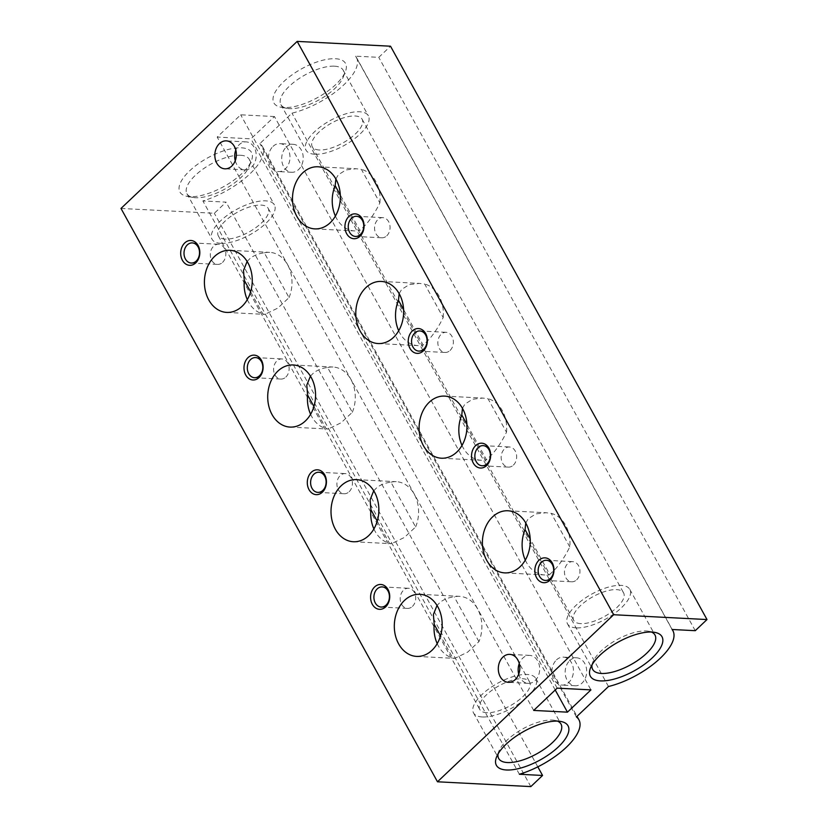 <?xml version="1.0" encoding="UTF-8"?>
<svg xmlns="http://www.w3.org/2000/svg" width="828" height="828" viewBox="0 0 828 828"><rect width="100%" height="100%" fill="white"/><g stroke="black" fill="none" stroke-linecap="round" stroke-linejoin="round"><path stroke-width="0.62" stroke-dasharray="4.14 3.1" d="M525.749 522.996L528.243 518.742L535.913 513.909L546.045 512.739L551.282 513.381A31.091 23.909 -87 0 1 569.788 546.894C565.679 555.309 561.011 562.543 555.764 568.598L549.782 574.435L530.21 538.976M569.788 546.894L551.282 513.381M462.448 408.328L464.943 404.074L472.612 399.241L482.745 398.071L487.992 398.713L506.488 432.226C502.389 440.641 497.711 447.876 492.463 453.93L486.481 459.768L466.909 424.309M399.158 293.661L401.652 289.407L409.311 284.584L419.444 283.404L424.692 284.045L443.187 317.559C439.088 325.973 434.41 333.208 429.173 339.263L423.18 345.1L403.609 309.641M335.857 178.993L338.352 174.739L346.011 169.916L356.154 168.746L361.391 169.378L379.886 202.891C375.788 211.306 371.11 218.54 365.872 224.595L359.88 230.432L340.308 194.973M580.738 623.619A28.473 11.447 -28.9 0 1 573.732 620.379A28.473 11.447 -28.9 0 1 586.296 600.911A28.473 11.447 -28.9 0 1 616.591 589.629A28.473 11.447 -28.9 0 1 623.587 592.858A28.473 11.447 -28.9 0 1 611.023 612.337A28.473 11.447 -28.9 0 1 580.738 623.619M319.277 149.992A28.473 11.447 -28.9 0 1 312.28 146.763A28.473 11.447 -28.9 0 1 324.845 127.284A28.473 11.447 -28.9 0 1 355.129 116.003A28.473 11.447 -28.9 0 1 362.136 119.242A28.473 11.447 -28.9 0 1 349.571 138.711A28.473 11.447 -28.9 0 1 319.277 149.992M419.837 594.297L459.55 596.346A31.091 23.909 -87 0 1 478.926 641.607L467.675 652.122L454.748 658.374L452.709 657.908L440.527 635.842M459.55 596.346A31.091 23.909 -87 0 0 454.22 596.853C448.807 597.454 444.129 599.255 440.154 602.266L437.029 605.454M478.926 641.607L454.22 596.853M373.728 490.787L376.854 487.599C380.828 484.587 385.517 482.786 390.919 482.186L415.625 526.95L404.374 537.455L391.447 543.706L389.408 543.24L377.226 521.174M310.428 376.119L313.553 372.942C317.528 369.919 322.216 368.118 327.619 367.518L352.324 412.282L341.074 422.787L328.147 429.039L326.108 428.573L313.936 406.507M247.127 261.451L250.253 258.274C254.227 255.262 258.916 253.451 264.318 252.85L289.034 297.614L277.773 308.119L264.846 314.381L262.807 313.905L250.636 291.839M486.771 712.711A28.473 11.447 -28.9 0 1 479.764 709.482A28.473 11.447 -28.9 0 1 492.329 690.003A28.473 11.447 -28.9 0 1 522.623 678.722A28.473 11.447 -28.9 0 1 529.62 681.951A28.473 11.447 -28.9 0 1 517.055 701.43A28.473 11.447 -28.9 0 1 486.771 712.711M225.319 239.095A28.473 11.447 -28.9 0 1 218.313 235.856A28.473 11.447 -28.9 0 1 230.877 216.387A28.473 11.447 -28.9 0 1 261.172 205.096A28.473 11.447 -28.9 0 1 268.168 208.335A28.473 11.447 -28.9 0 1 255.604 227.803A28.473 11.447 -28.9 0 1 225.319 239.095M415.625 526.95A31.091 23.909 -87 0 0 396.25 481.679A31.091 23.909 -87 0 0 390.919 482.186M352.324 412.282A31.091 23.909 -87 0 0 332.959 367.021A31.091 23.909 -87 0 0 327.619 367.518M443.187 317.559A31.091 23.909 -87 0 0 424.692 284.045M506.488 432.226A31.091 23.909 -87 0 0 487.992 398.713M379.886 202.891A31.091 23.909 -87 0 0 361.391 169.378M241.476 147.819A40.914 16.446 -28.9 0 1 251.391 160.798A40.914 16.446 -28.9 0 1 225.796 185.431A40.914 16.446 -28.9 0 1 189.964 196.66A40.914 16.446 -28.9 0 1 187.024 196.329A40.914 16.446 -28.9 0 1 191.175 169.429A40.914 16.446 -28.9 0 1 241.476 147.819M240.482 155.26A35.594 14.304 -28.9 0 1 249.228 159.307A35.594 14.304 -28.9 0 1 249.104 166.552A35.594 14.304 -28.9 0 1 226.841 187.977A35.594 14.304 -28.9 0 1 195.667 197.747A35.594 14.304 -28.9 0 1 193.121 197.457A35.594 14.304 -28.9 0 1 186.921 193.711A35.594 14.304 -28.9 0 1 202.622 169.367A35.594 14.304 -28.9 0 1 240.482 155.26M220.838 243.339A35.594 14.304 -28.9 0 1 212.082 239.292A35.594 14.304 -28.9 0 1 227.783 214.959A35.594 14.304 -28.9 0 1 265.643 200.852A35.594 14.304 -28.9 0 1 274.399 204.899A35.594 14.304 -28.9 0 1 258.698 229.232A35.594 14.304 -28.9 0 1 220.838 243.339M498.063 753.925A35.594 14.304 -28.9 0 1 498.829 751.265A35.594 14.304 -28.9 0 1 521.091 729.83A35.594 14.304 -28.9 0 1 552.266 720.06A35.594 14.304 -28.9 0 1 554.822 720.35A35.594 14.304 -28.9 0 1 557.482 721.126M482.289 716.965A35.594 14.304 -28.9 0 1 473.533 712.918A35.594 14.304 -28.9 0 1 489.244 688.575A35.594 14.304 -28.9 0 1 527.094 674.468A35.594 14.304 -28.9 0 1 535.851 678.515A35.594 14.304 -28.9 0 1 520.15 702.858A35.594 14.304 -28.9 0 1 482.289 716.965M335.443 58.726A40.914 16.446 -28.9 0 1 345.359 71.705A40.914 16.446 -28.9 0 1 319.763 96.338A40.914 16.446 -28.9 0 1 283.932 107.568A40.914 16.446 -28.9 0 1 280.992 107.226A40.914 16.446 -28.9 0 1 285.142 80.337A40.914 16.446 -28.9 0 1 335.443 58.726M334.45 66.168A35.594 14.304 -28.9 0 1 343.196 70.214A35.594 14.304 -28.9 0 1 343.071 77.459A35.594 14.304 -28.9 0 1 320.809 98.884A35.594 14.304 -28.9 0 1 289.634 108.654A35.594 14.304 -28.9 0 1 287.078 108.364A35.594 14.304 -28.9 0 1 280.889 104.618A35.594 14.304 -28.9 0 1 296.59 80.275A35.594 14.304 -28.9 0 1 334.45 66.168M314.806 154.246A35.594 14.304 -28.9 0 1 306.049 150.199A35.594 14.304 -28.9 0 1 321.75 125.856A35.594 14.304 -28.9 0 1 359.611 111.759A35.594 14.304 -28.9 0 1 368.367 115.796A35.594 14.304 -28.9 0 1 352.656 140.139A35.594 14.304 -28.9 0 1 314.806 154.246M289.034 297.614A31.091 23.909 -87 0 0 269.659 252.354A31.091 23.909 -87 0 0 264.318 252.85M592.03 664.832A35.594 14.304 -28.9 0 1 592.796 662.162A35.594 14.304 -28.9 0 1 615.059 640.737A35.594 14.304 -28.9 0 1 646.233 630.967A35.594 14.304 -28.9 0 1 648.79 631.257A35.594 14.304 -28.9 0 1 651.45 632.033M576.257 627.862A35.594 14.304 -28.9 0 1 567.501 623.826A35.594 14.304 -28.9 0 1 583.202 599.482A35.594 14.304 -28.9 0 1 621.062 585.375A35.594 14.304 -28.9 0 1 629.818 589.422A35.594 14.304 -28.9 0 1 614.117 613.765A35.594 14.304 -28.9 0 1 576.257 627.862M235.255 160.694A13.993 10.754 -87 0 0 244.736 169.843A13.993 10.754 -87 0 0 251.65 167.08A13.993 10.754 -87 0 0 255.821 151.731A13.993 10.754 -87 0 0 246.175 141.888A13.993 10.754 -87 0 0 239.261 144.652A13.993 10.754 -87 0 0 235.804 150.013M273.023 146.39A13.993 10.754 93 0 1 279.936 143.627A13.993 10.754 93 0 1 289.583 153.47A13.993 10.754 93 0 1 285.412 168.819A13.993 10.754 93 0 1 278.498 171.582A13.993 10.754 93 0 1 268.841 161.739A13.993 10.754 93 0 1 273.023 146.39M286.26 147.073A13.993 10.754 93 0 1 293.174 144.31A13.993 10.754 93 0 1 302.82 154.153A13.993 10.754 93 0 1 298.649 169.502A13.993 10.754 93 0 1 291.735 172.265A13.993 10.754 93 0 1 282.089 162.423A13.993 10.754 93 0 1 286.26 147.073M518.721 674.199A13.993 10.754 -87 0 0 528.202 683.348A13.993 10.754 -87 0 0 535.116 680.585A13.993 10.754 -87 0 0 539.297 665.236A13.993 10.754 -87 0 0 529.651 655.393A13.993 10.754 -87 0 0 522.737 658.156A13.993 10.754 -87 0 0 519.27 663.518M556.488 659.895A13.993 10.754 93 0 1 563.402 657.132A13.993 10.754 93 0 1 573.059 666.975A13.993 10.754 93 0 1 568.877 682.324A13.993 10.754 93 0 1 561.964 685.087A13.993 10.754 93 0 1 552.317 675.244A13.993 10.754 93 0 1 556.488 659.895M569.736 660.578A13.993 10.754 93 0 1 576.65 657.815A13.993 10.754 93 0 1 586.296 667.658A13.993 10.754 93 0 1 582.115 683.007A13.993 10.754 93 0 1 575.201 685.77A13.993 10.754 93 0 1 565.555 675.927A13.993 10.754 93 0 1 569.736 660.578M386.769 235.804A10.081 7.752 -87 0 0 389.781 224.74A10.081 7.752 -87 0 0 382.826 217.65A10.081 7.752 -87 0 0 377.847 219.637A10.081 7.752 -87 0 0 374.836 230.701A10.081 7.752 -87 0 0 381.791 237.791A10.081 7.752 -87 0 0 386.769 235.804M222.525 262.414A10.081 7.752 -87 0 0 225.537 251.36A10.081 7.752 -87 0 0 218.582 244.27A10.081 7.752 -87 0 0 213.603 246.258A10.081 7.752 -87 0 0 210.591 257.311A10.081 7.752 -87 0 0 217.547 264.401A10.081 7.752 -87 0 0 222.525 262.414M450.07 350.472A10.081 7.752 -87 0 0 453.082 339.408A10.081 7.752 -87 0 0 446.126 332.318A10.081 7.752 -87 0 0 441.148 334.305A10.081 7.752 -87 0 0 438.136 345.369A10.081 7.752 -87 0 0 445.091 352.449A10.081 7.752 -87 0 0 450.07 350.472M285.826 377.082A10.081 7.752 -87 0 0 288.837 366.017A10.081 7.752 -87 0 0 281.882 358.938A10.081 7.752 -87 0 0 276.904 360.925A10.081 7.752 -87 0 0 273.892 371.979A10.081 7.752 -87 0 0 280.847 379.069A10.081 7.752 -87 0 0 285.826 377.082M349.126 491.749A10.081 7.752 -87 0 0 352.128 480.685A10.081 7.752 -87 0 0 345.183 473.595A10.081 7.752 -87 0 0 340.204 475.582A10.081 7.752 -87 0 0 337.193 486.647A10.081 7.752 -87 0 0 344.137 493.736A10.081 7.752 -87 0 0 349.126 491.749M513.37 465.129A10.081 7.752 -87 0 0 516.372 454.075A10.081 7.752 -87 0 0 509.427 446.985A10.081 7.752 -87 0 0 504.449 448.973A10.081 7.752 -87 0 0 501.437 460.026A10.081 7.752 -87 0 0 508.382 467.116A10.081 7.752 -87 0 0 513.37 465.129M576.671 579.797A10.081 7.752 -87 0 0 579.672 568.743A10.081 7.752 -87 0 0 572.728 561.653A10.081 7.752 -87 0 0 567.739 563.64A10.081 7.752 -87 0 0 564.737 574.694A10.081 7.752 -87 0 0 571.682 581.784A10.081 7.752 -87 0 0 576.671 579.797M412.427 606.417A10.081 7.752 -87 0 0 415.428 595.353A10.081 7.752 -87 0 0 408.483 588.263A10.081 7.752 -87 0 0 403.495 590.25A10.081 7.752 -87 0 0 400.493 601.314A10.081 7.752 -87 0 0 407.438 608.404A10.081 7.752 -87 0 0 412.427 606.417M274.451 116.551L240.689 114.813L217.195 137.086L250.956 138.835L274.451 116.551L590.944 689.89M557.182 688.14L240.689 114.813M247.303 299.622A31.091 23.909 -87 0 0 262.807 313.905M555.226 690.003L250.956 138.835M335.402 216.098A31.091 23.909 -87 0 0 354.55 230.929A31.091 23.909 -87 0 0 359.88 230.432M120.992 208.449L214.328 213.272L226.075 202.136L202.891 200.935A53.354 21.445 151.1 0 0 262.424 146.452A53.354 21.445 151.1 0 0 259.909 143.575L291.974 113.167A53.354 21.445 151.1 0 0 340.691 87.685A53.354 21.445 151.1 0 0 356.392 57.36A53.354 21.445 151.1 0 0 355.585 56.159L378.769 57.349L390.516 46.213M537.817 766.852L226.075 202.136M530.82 786.6L214.328 213.272M519.394 774.263L202.891 200.935M576.402 716.913L259.909 143.575M672.088 629.487L355.585 56.159M608.476 686.505L291.974 113.167M695.261 630.688L378.769 57.349M533.698 710.424L217.195 137.086M461.993 445.423A31.091 23.909 -87 0 0 481.14 460.264A31.091 23.909 -87 0 0 486.481 459.768M398.703 330.755A31.091 23.909 -87 0 0 417.84 345.597A31.091 23.909 -87 0 0 423.18 345.1M310.603 414.29A31.091 23.909 -87 0 0 326.108 428.573M373.904 528.947A31.091 23.909 -87 0 0 389.408 543.24M437.205 643.615A31.091 23.909 -87 0 0 452.709 657.908M525.294 560.09A31.091 23.909 -87 0 0 544.441 574.932A31.091 23.909 -87 0 0 549.782 574.435M507.926 510.772L546.045 512.739M312.28 146.763L573.732 620.379M218.313 235.856L479.764 709.482M356.537 479.629L396.25 481.679M293.236 364.972L332.959 367.021M381.335 281.437L419.444 283.404M444.626 396.105L482.745 398.071M318.035 166.78L356.154 168.746M249.104 166.552L251.391 160.798M186.921 193.711L212.082 239.292M554.822 720.35L560.908 721.488M473.533 712.918L498.704 758.5M343.071 77.459L345.359 71.705M280.889 104.618L306.049 150.199M229.936 250.304L269.659 252.354M648.79 631.257L654.876 632.395M567.501 623.826L592.672 669.407M246.175 141.888L226.313 140.863M293.174 144.31L279.936 143.627M529.651 655.393L509.789 654.368M576.65 657.815L563.402 657.132M356.526 216.294L382.826 217.65M192.282 242.914L218.582 244.27M419.827 330.962L446.126 332.318M255.583 357.572L281.882 358.938M318.884 472.239L345.183 473.595M483.128 445.63L509.427 446.985M546.428 560.297L572.728 561.653M382.184 586.907L408.483 588.263M381.149 607.048L407.438 608.404M545.393 580.428L571.682 581.784M482.093 465.76L508.382 467.116M317.849 492.381L344.137 493.736M254.548 377.713L280.847 379.069M418.792 351.093L445.091 352.449M191.247 263.045L217.547 264.401M355.491 236.435L381.791 237.791M575.201 685.77L561.964 685.087M528.202 683.348L508.351 682.324M291.735 172.265L278.498 171.582M244.736 169.843L224.874 168.819M629.818 589.422L654.979 635.014M592.796 662.162L590.509 667.927M226.737 312.415L264.846 314.381M343.196 70.214L368.367 115.796M287.078 108.364L280.992 107.226M535.851 678.515L561.022 724.107M498.829 751.265L496.541 757.02M249.228 159.307L274.399 204.899M193.121 197.457L187.024 196.329M314.826 228.88L354.55 230.929M262.424 146.452L577.012 716.334M356.392 57.36L672.222 629.497M441.427 458.215L481.14 460.264M378.127 343.548L417.84 345.597M290.038 427.082L328.147 429.039M353.328 541.74L391.447 543.706M268.168 208.335L529.62 681.951M416.629 656.407L454.748 658.374M362.136 119.242L623.587 592.858M504.728 572.883L544.441 574.932"/><path stroke-width="1.24" d="M520.087 566.756A31.091 23.909 -87 0 0 529.371 532.642A31.091 23.909 -87 0 0 507.926 510.772A31.091 23.909 -87 0 0 492.567 516.9A31.091 23.909 -87 0 0 483.283 551.024A31.091 23.909 -87 0 0 504.728 572.883A31.091 23.909 -87 0 0 520.087 566.756M525.749 522.996L525.066 529.672L530.21 538.976M462.448 408.328L461.776 415.004L466.909 424.309M399.158 293.661L398.475 300.336L403.609 309.641M335.857 178.993L335.174 185.669L340.308 194.973M431.999 650.28A31.091 23.909 -87 0 0 441.283 616.167A31.091 23.909 -87 0 0 419.837 594.297A31.091 23.909 -87 0 0 404.478 600.424A31.091 23.909 -87 0 0 395.194 634.548A31.091 23.909 -87 0 0 416.629 656.407A31.091 23.909 -87 0 0 431.999 650.28M437.029 605.454L433.396 614.49L434.203 624.384L440.527 635.842M373.728 490.787L370.095 499.822L370.913 509.727L377.226 521.174M310.428 376.119L306.795 385.155L307.612 395.059L313.936 406.507M247.127 261.451L243.494 270.487L244.312 280.392L250.636 291.839M368.698 535.612A31.091 23.909 -87 0 0 377.982 501.499A31.091 23.909 -87 0 0 356.537 479.629A31.091 23.909 -87 0 0 341.177 485.757A31.091 23.909 -87 0 0 331.893 519.88A31.091 23.909 -87 0 0 353.328 541.74A31.091 23.909 -87 0 0 368.698 535.612M305.397 420.955A31.091 23.909 -87 0 0 314.681 386.831A31.091 23.909 -87 0 0 293.236 364.972A31.091 23.909 -87 0 0 277.877 371.099A31.091 23.909 -87 0 0 268.593 405.213A31.091 23.909 -87 0 0 290.038 427.082A31.091 23.909 -87 0 0 305.397 420.955M393.486 337.42A31.091 23.909 -87 0 0 402.77 303.307A31.091 23.909 -87 0 0 381.335 281.437A31.091 23.909 -87 0 0 365.966 287.564A31.091 23.909 -87 0 0 356.682 321.688A31.091 23.909 -87 0 0 378.127 343.548A31.091 23.909 -87 0 0 393.486 337.42M456.787 452.088A31.091 23.909 -87 0 0 466.071 417.974A31.091 23.909 -87 0 0 444.626 396.105A31.091 23.909 -87 0 0 429.266 402.232A31.091 23.909 -87 0 0 419.982 436.356A31.091 23.909 -87 0 0 441.427 458.215A31.091 23.909 -87 0 0 456.787 452.088M330.186 222.753A31.091 23.909 -87 0 0 339.47 188.639A31.091 23.909 -87 0 0 318.035 166.78A31.091 23.909 -87 0 0 302.665 172.907A31.091 23.909 -87 0 0 293.381 207.021A31.091 23.909 -87 0 0 314.826 228.88A31.091 23.909 -87 0 0 330.186 222.753M557.968 721.147A40.914 16.446 -28.9 0 1 560.908 721.488A40.914 16.446 -28.9 0 1 556.758 748.377A40.914 16.446 -28.9 0 1 506.457 769.988A40.914 16.446 -28.9 0 1 496.541 757.02A40.914 16.446 -28.9 0 1 522.137 732.387A40.914 16.446 -28.9 0 1 557.968 721.147M557.482 721.126A35.594 14.304 -28.9 0 1 561.022 724.107A35.594 14.304 -28.9 0 1 545.31 748.44A35.594 14.304 -28.9 0 1 507.45 762.547A35.594 14.304 -28.9 0 1 498.704 758.5A35.594 14.304 -28.9 0 1 498.063 753.925M242.097 306.288A31.091 23.909 -87 0 0 251.381 272.164A31.091 23.909 -87 0 0 229.936 250.304A31.091 23.909 -87 0 0 214.576 256.432A31.091 23.909 -87 0 0 205.292 290.545A31.091 23.909 -87 0 0 226.737 312.415A31.091 23.909 -87 0 0 242.097 306.288M651.936 632.054A40.914 16.446 -28.9 0 1 654.876 632.395A40.914 16.446 -28.9 0 1 650.725 659.285A40.914 16.446 -28.9 0 1 600.424 680.895A40.914 16.446 -28.9 0 1 590.509 667.927A40.914 16.446 -28.9 0 1 616.104 643.284A40.914 16.446 -28.9 0 1 651.936 632.054M651.45 632.033A35.594 14.304 -28.9 0 1 654.979 635.014A35.594 14.304 -28.9 0 1 639.278 659.347A35.594 14.304 -28.9 0 1 601.418 673.454A35.594 14.304 -28.9 0 1 592.672 669.407A35.594 14.304 -28.9 0 1 592.03 664.832M231.788 166.055A13.993 10.754 -87 0 0 235.97 150.706A13.993 10.754 -87 0 0 226.313 140.863A13.993 10.754 -87 0 0 219.41 143.627A13.993 10.754 -87 0 0 215.228 158.976A13.993 10.754 -87 0 0 224.874 168.819A13.993 10.754 -87 0 0 231.788 166.055M515.254 679.56A13.993 10.754 -87 0 0 519.435 664.211A13.993 10.754 -87 0 0 509.789 654.368A13.993 10.754 -87 0 0 502.875 657.132A13.993 10.754 -87 0 0 498.694 672.481A13.993 10.754 -87 0 0 508.351 682.324A13.993 10.754 -87 0 0 515.254 679.56M360.47 234.448A10.081 7.752 -87 0 0 363.482 223.384A10.081 7.752 -87 0 0 356.526 216.294A10.081 7.752 -87 0 0 351.548 218.281A10.081 7.752 -87 0 0 348.536 229.346A10.081 7.752 -87 0 0 355.491 236.435A10.081 7.752 -87 0 0 360.47 234.448M349.002 216.315A12.441 9.563 -87 0 0 346.673 233.713A12.441 9.563 -87 0 0 360.014 236.259A12.441 9.563 -87 0 0 362.333 218.861A12.441 9.563 -87 0 0 349.002 216.315M196.226 261.058A10.081 7.752 -87 0 0 199.237 249.994A10.081 7.752 -87 0 0 192.282 242.914A10.081 7.752 -87 0 0 187.304 244.902A10.081 7.752 -87 0 0 184.292 255.956A10.081 7.752 -87 0 0 191.247 263.045A10.081 7.752 -87 0 0 196.226 261.058M184.758 242.925A12.441 9.563 -87 0 0 182.429 260.323A12.441 9.563 -87 0 0 195.77 262.869A12.441 9.563 -87 0 0 198.089 245.481A12.441 9.563 -87 0 0 184.758 242.925M423.77 349.106A10.081 7.752 -87 0 0 426.782 338.052A10.081 7.752 -87 0 0 419.827 330.962A10.081 7.752 -87 0 0 414.849 332.949A10.081 7.752 -87 0 0 411.837 344.013A10.081 7.752 -87 0 0 418.792 351.093A10.081 7.752 -87 0 0 423.77 349.106M412.303 330.983A12.441 9.563 -87 0 0 409.974 348.381A12.441 9.563 -87 0 0 423.305 350.927A12.441 9.563 -87 0 0 425.633 333.529A12.441 9.563 -87 0 0 412.303 330.983M259.526 375.726A10.081 7.752 -87 0 0 262.538 364.662A10.081 7.752 -87 0 0 255.583 357.572A10.081 7.752 -87 0 0 250.605 359.559A10.081 7.752 -87 0 0 247.593 370.623A10.081 7.752 -87 0 0 254.548 377.713A10.081 7.752 -87 0 0 259.526 375.726M248.058 357.592A12.441 9.563 -87 0 0 245.73 374.991A12.441 9.563 -87 0 0 259.06 377.537A12.441 9.563 -87 0 0 261.389 360.139A12.441 9.563 -87 0 0 248.058 357.592M322.827 490.393A10.081 7.752 -87 0 0 325.839 479.329A10.081 7.752 -87 0 0 318.884 472.239A10.081 7.752 -87 0 0 313.905 474.227A10.081 7.752 -87 0 0 310.893 485.291A10.081 7.752 -87 0 0 317.849 492.381A10.081 7.752 -87 0 0 322.827 490.393M311.359 472.26A12.441 9.563 -87 0 0 309.03 489.659A12.441 9.563 -87 0 0 322.361 492.205A12.441 9.563 -87 0 0 324.69 474.806A12.441 9.563 -87 0 0 311.359 472.26M487.071 463.773A10.081 7.752 -87 0 0 490.083 452.719A10.081 7.752 -87 0 0 483.128 445.63A10.081 7.752 -87 0 0 478.149 447.617A10.081 7.752 -87 0 0 475.137 458.671A10.081 7.752 -87 0 0 482.093 465.76A10.081 7.752 -87 0 0 487.071 463.773M475.603 445.65A12.441 9.563 -87 0 0 473.274 463.038A12.441 9.563 -87 0 0 486.605 465.584A12.441 9.563 -87 0 0 488.934 448.196A12.441 9.563 -87 0 0 475.603 445.65M550.372 578.441A10.081 7.752 -87 0 0 553.383 567.377A10.081 7.752 -87 0 0 546.428 560.297A10.081 7.752 -87 0 0 541.45 562.284A10.081 7.752 -87 0 0 538.438 573.338A10.081 7.752 -87 0 0 545.393 580.428A10.081 7.752 -87 0 0 550.372 578.441M538.893 560.308A12.441 9.563 -87 0 0 536.575 577.706A12.441 9.563 -87 0 0 549.906 580.252A12.441 9.563 -87 0 0 552.235 562.864A12.441 9.563 -87 0 0 538.893 560.308M386.127 605.061A10.081 7.752 -87 0 0 389.139 593.997A10.081 7.752 -87 0 0 382.184 586.907A10.081 7.752 -87 0 0 377.206 588.894A10.081 7.752 -87 0 0 374.194 599.958A10.081 7.752 -87 0 0 381.149 607.048A10.081 7.752 -87 0 0 386.127 605.061M374.649 586.928A12.441 9.563 -87 0 0 372.331 604.326A12.441 9.563 -87 0 0 385.662 606.872A12.441 9.563 -87 0 0 387.99 589.474A12.441 9.563 -87 0 0 374.649 586.928M519.27 663.518A13.993 10.754 -87 0 0 518.721 674.199M235.804 150.013A13.993 10.754 -87 0 0 235.255 160.694M567.449 712.163L590.944 689.89L557.182 688.14L533.698 710.424L567.449 712.163L555.226 690.003M244.312 280.392A31.091 23.909 -87 0 0 247.303 299.622M437.484 781.787L530.82 786.6L542.568 775.463L519.394 774.263A53.354 21.445 151.1 0 0 578.927 719.791A53.354 21.445 151.1 0 0 576.402 716.913L608.476 686.505A53.354 21.445 151.1 0 0 657.184 661.013A53.354 21.445 151.1 0 0 672.885 630.688A53.354 21.445 151.1 0 0 672.088 629.487L695.261 630.688L707.008 619.551L613.672 614.728L437.484 781.787L120.992 208.449L297.18 41.4L390.516 46.213L707.008 619.551M335.174 185.669A31.091 23.909 -87 0 0 335.402 216.098M542.568 775.463L537.817 766.852M613.672 614.728L297.18 41.4M461.776 415.004A31.091 23.909 -87 0 0 461.993 445.423M398.475 300.336A31.091 23.909 -87 0 0 398.703 330.755M307.612 395.059A31.091 23.909 -87 0 0 310.603 414.29M370.913 509.727A31.091 23.909 -87 0 0 373.904 528.947M434.203 624.384A31.091 23.909 -87 0 0 437.205 643.615M525.066 529.672A31.091 23.909 -87 0 0 525.294 560.09M577.012 716.334L578.927 719.791M672.222 629.497L672.885 630.688"/></g></svg>
